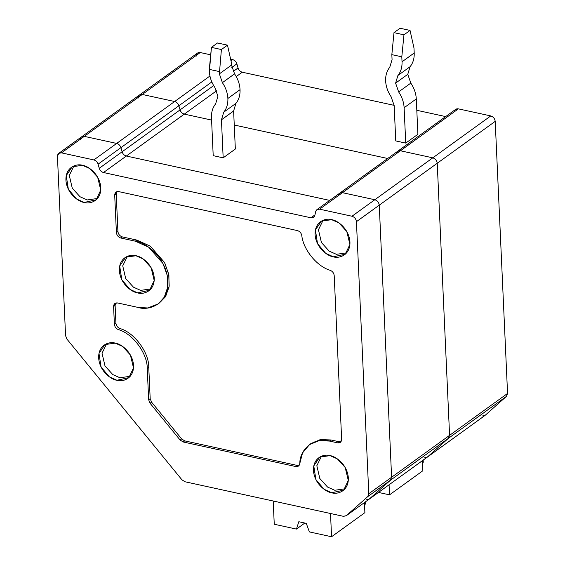 <?xml version="1.0" encoding="UTF-8"?>
<svg xmlns="http://www.w3.org/2000/svg" width="565" height="565" viewBox="0 0 565 565"><rect width="100%" height="100%" fill="white"/><g stroke="black" fill="none" stroke-linecap="round" stroke-linejoin="round"><path stroke-width="0.85" d="M343.407 516.318L184.96 481.754L181.902 479.777L66.967 339.162L65.575 335.702L57.439 156.441L65.575 335.702L66.967 339.162L181.902 479.777L184.96 481.754L343.407 516.318L346.112 515.838L369.164 499.156L346.338 515.654L343.407 516.318M310.92 217.786L314.966 214.862L310.92 217.786L313.624 217.299L314.86 215.336L315.673 211.628L314.86 215.336C314.295 217.271 312.982 218.09 310.92 217.786L103.501 172.53L310.92 217.786M329.713 200.406L126.327 156.032L103.501 172.53C101.432 171.937 100.019 170.524 99.256 168.299L98.091 164.161C97.335 161.929 95.916 160.517 93.847 159.923L61.472 152.861C58.93 152.592 57.581 153.786 57.439 156.441L58.76 153.341L61.472 152.861L84.291 136.363L81.586 136.843L84.291 136.363L61.472 152.861L93.847 159.923C95.916 160.517 97.335 161.929 98.091 164.161L99.256 168.299L122.082 151.801L120.917 147.656L98.091 164.161L120.917 147.656C120.154 145.431 118.742 144.018 116.672 143.425L93.847 159.923L116.672 143.425L84.291 136.363L116.672 143.425C118.742 144.018 120.154 145.431 120.917 147.656L122.082 151.801L99.256 168.299C100.019 170.524 101.432 171.937 103.501 172.53L126.327 156.032C124.258 155.439 122.845 154.026 122.082 151.801C122.845 154.026 124.258 155.439 126.327 156.032L329.713 200.406L126.327 156.032C124.258 155.439 122.845 154.026 122.082 151.801L120.917 147.656C120.154 145.431 118.742 144.018 116.672 143.425L84.291 136.363C81.756 136.087 80.407 137.288 80.265 139.943C80.407 137.288 81.756 136.087 84.291 136.363L116.672 143.425C118.742 144.018 120.154 145.431 120.917 147.656L122.082 151.801C122.845 154.026 124.258 155.439 126.327 156.032L329.713 200.406M391.609 477.248L379.256 205.173L356.43 221.671L368.79 493.754L391.609 477.248L368.79 493.754L356.43 221.671L379.256 205.173C378.861 202.397 377.385 200.589 374.814 199.742L351.988 216.24C354.559 217.087 356.042 218.895 356.43 221.671C356.042 218.895 354.559 217.087 351.988 216.24L319.613 209.177C317.558 208.873 316.245 209.686 315.673 211.628L316.909 209.657L319.613 209.177L342.439 192.679L339.735 193.159L342.439 192.679L319.613 209.177L351.988 216.24L374.814 199.742L342.439 192.679L374.814 199.742C377.385 200.589 378.861 202.397 379.256 205.173L391.609 477.248L390.514 480.172L367.688 496.67L368.79 493.754L367.688 496.67L346.338 515.654L367.688 496.67L390.514 480.172L391.609 477.248L379.256 205.173C378.861 202.397 377.385 200.589 374.814 199.742L342.439 192.679C340.377 192.368 339.064 193.188 338.499 195.13C339.064 193.188 340.377 192.368 342.439 192.679L400.408 150.77L397.704 151.251L400.408 150.77L342.439 192.679L374.814 199.742C377.385 200.589 378.861 202.397 379.256 205.173L391.609 477.248L390.514 480.172L369.164 499.156L390.514 480.172L391.609 477.248L449.585 435.347L391.609 477.248M151.568 402.139L181.619 438.899L184.677 440.87L297.289 465.44L299.146 465.383L297.289 465.44L184.677 440.87L181.619 438.899L151.568 402.139L150.184 398.678L151.568 402.139L150.05 403.241L151.568 402.139M310.27 444.069L320.087 439.676L330.913 439.958L339.134 441.752L340.992 441.696L339.134 441.752L330.913 439.958L320.553 439.598L311.018 443.504L309.5 444.606L319.034 440.7L329.388 441.053L330.913 439.958L329.388 441.053L337.616 442.847L339.134 441.752L337.616 442.847L340.321 442.367L341.641 439.266L334.212 275.635C333.901 273.114 332.587 271.355 330.278 270.345C317.099 266.609 303.228 249.638 301.774 235.471C301.187 232.935 299.725 231.304 297.388 230.584L118.735 191.613L116.03 192.093L114.702 195.193L116.228 194.092L117.923 231.488C118.318 234.263 119.794 236.071 122.365 236.919L136.815 240.069L150.417 246.262L164.803 263.036L168.9 275.028L169.041 287.098L165.277 296.95L158.942 303.356M116.877 191.669L116.228 194.092L116.877 191.669M158.193 303.921L165.778 296.138L169.189 286.151L168.73 274.166L164.479 262.414L150.205 246.114L136.815 240.069L135.296 241.17L136.815 240.069L122.365 236.919L120.839 238.02L122.365 236.919C119.794 236.071 118.318 234.263 117.923 231.488L116.404 232.589L117.923 231.488L116.228 194.092L114.702 195.193L116.404 232.589C116.793 235.365 118.276 237.173 120.839 238.02L135.296 241.17L148.687 247.209L162.96 263.516L167.212 275.268L167.671 287.253L164.26 297.239L158.193 303.921L147.719 307.967L138.305 307.473L117.626 302.96L114.921 303.44L113.593 306.541L115.112 305.439L115.769 303.017L115.112 305.439L115.924 323.215C116.235 325.737 117.541 327.495 119.851 328.505C134.18 332.34 149.118 352.433 148.764 367.398L150.184 398.678L148.764 367.398L147.239 368.5L148.666 399.78L150.184 398.678L148.666 399.78L150.05 403.241L180.101 440.001L181.619 438.899L180.101 440.001L183.152 441.971L184.677 440.87L183.152 441.971L295.77 466.542L297.289 465.44L295.77 466.542L298.475 466.061L299.796 463.491L302.558 452.904L309.5 444.606M147.239 368.5L148.764 367.398C149.118 352.433 134.18 332.34 119.851 328.505L118.332 329.607C132.655 333.442 147.599 353.535 147.239 368.5C147.599 353.535 132.655 333.442 118.332 329.607L119.851 328.505C117.541 327.495 116.235 325.737 115.924 323.215L115.112 305.439L113.593 306.541L114.398 324.317L115.924 323.215L114.398 324.317C114.709 326.838 116.023 328.597 118.332 329.607C116.023 328.597 114.709 326.838 114.398 324.317L113.593 306.541C113.742 303.885 115.083 302.685 117.626 302.96L138.305 307.473C147.472 310.792 168.631 305.559 167.946 281.116C166.407 256.489 144.343 241.827 135.296 241.17L120.839 238.02C118.276 237.173 116.793 235.365 116.404 232.589L114.702 195.193C114.85 192.531 116.192 191.337 118.735 191.613L297.388 230.584C299.725 231.304 301.187 232.935 301.774 235.471C303.228 249.638 317.099 266.609 330.278 270.345C332.587 271.355 333.901 273.114 334.212 275.635L341.641 439.266C341.5 441.929 340.151 443.122 337.616 442.847L329.388 441.053C315.065 436.83 299.775 448.426 299.796 463.491C299.429 465.821 298.087 466.838 295.77 466.542L183.152 441.971L180.101 440.001L150.05 403.241L148.666 399.78L147.239 368.5M130.225 376.29L119.971 377.773L112.774 374.574L105.012 365.993L102.032 353.231L106.679 343.711L102.032 353.231L105.012 365.993L112.774 374.574L119.971 377.773L130.225 376.29M115.253 343.139L104.984 344.551L98.988 353.415L101.093 367.059L109.207 376.714L116.941 380.266L128.898 377.632L133.502 367.9L130.388 354.997L122.527 346.366L115.253 343.139C120.324 343.506 132.676 351.713 133.538 365.506C133.926 379.193 122.075 382.124 116.941 380.266C111.87 379.899 99.518 371.692 98.656 357.899C98.268 344.212 110.118 341.281 115.253 343.139M150.933 288.906L140.671 290.389L133.474 287.19L125.72 278.609L122.732 265.847L127.379 256.326L122.732 265.847L125.72 278.609L133.474 287.19L140.671 290.389L150.933 288.906M135.953 255.754L125.684 257.174L119.695 266.037L121.793 279.682L129.908 289.337L137.641 292.882L149.598 290.255L154.203 280.515L151.088 267.612L143.228 258.982L135.953 255.754C141.024 256.122 153.376 264.335 154.238 278.128C154.626 291.815 142.775 294.746 137.641 292.882C132.57 292.515 120.218 284.308 119.356 270.515C118.968 256.828 130.819 253.897 135.953 255.754M345.024 488.789L334.77 490.272L327.573 487.072L319.811 478.499L316.831 465.73L321.478 456.209L316.831 465.73L319.811 478.499L327.573 487.072L334.77 490.272L345.024 488.789M330.052 455.644L319.783 457.057L313.787 465.92L315.892 479.565L324.006 489.219L331.74 492.772L343.69 490.138L348.294 480.398L345.187 467.502L337.326 458.865L330.052 455.644C335.123 456.012 347.475 464.218 348.337 478.011C348.725 491.698 336.874 494.629 331.74 492.772C326.669 492.405 314.317 484.191 313.455 470.398C313.067 456.711 324.917 453.78 330.052 455.644M346.649 252.838L336.387 254.321L329.19 251.121L321.436 242.54L318.448 229.778L323.095 220.258L318.448 229.778L321.436 242.54L329.19 251.121L336.387 254.321L346.649 252.838M331.669 219.686L321.4 221.099L315.411 229.962L317.516 243.607L325.624 253.261L333.357 256.814L345.314 254.179L349.919 244.447L346.804 231.544L338.944 222.907L331.669 219.686C336.74 220.053 349.092 228.26 349.954 242.053C350.342 255.74 338.491 258.671 333.357 256.814C328.293 256.446 315.934 248.233 315.072 234.447C314.691 220.753 326.535 217.829 331.669 219.686M82.511 165.326C87.575 165.693 99.934 173.907 100.796 187.693C101.177 201.387 89.334 204.311 84.199 202.454C79.128 202.086 66.776 193.88 65.914 180.087C65.526 166.4 77.377 163.469 82.511 165.326L72.235 166.746L66.246 175.602L68.351 189.247L76.459 198.908L84.199 202.454L96.149 199.819L100.754 190.087L97.646 177.184L89.786 168.554L82.511 165.326M97.484 198.477L87.229 199.961L80.032 196.761L72.271 188.18L69.283 175.418L73.937 165.898L69.283 175.418L72.271 188.18L80.032 196.761L87.229 199.961L97.484 198.477M346.338 515.654L368.691 499.495M222.398 82.652C225.753 87.695 227.575 92.964 227.879 98.465L240.047 89.665C239.751 84.164 237.922 78.895 234.574 73.853L222.398 82.652L234.574 73.853L231.53 65.067L219.361 73.867L222.398 82.652L219.361 73.867L231.53 65.067L234.574 73.853C237.922 78.895 239.751 84.164 240.047 89.665C240.245 95.146 238.868 99.722 235.916 103.381L223.74 112.181L221.445 119.801L223.168 157.833L213.203 155.658L211.48 117.626C211.282 112.145 212.659 107.576 215.611 103.911L217.913 96.29L214.87 87.504C211.522 82.469 209.693 77.2 209.389 71.698L211.43 47.382L217.518 42.982L227.483 45.151L221.395 49.55L219.361 73.867L221.395 49.55L227.483 45.151L231.424 62.75L231.53 65.067L231.424 62.75L227.483 45.151L217.518 42.982L211.43 47.382L221.395 49.55L211.43 47.382L209.29 69.375L219.255 71.55L209.29 69.375L209.389 71.698C209.693 77.2 211.522 82.469 214.87 87.504L217.913 96.29L215.611 103.911C212.659 107.576 211.282 112.145 211.48 117.626L213.203 155.658L223.168 157.833L235.344 149.033L223.168 157.833L221.445 119.801L233.62 111.001L221.445 119.801L223.74 112.181L235.916 103.381L233.62 111.001L235.916 103.381C238.868 99.722 240.245 95.146 240.047 89.665L227.879 98.465C228.076 103.946 226.699 108.522 223.74 112.181C226.699 108.522 228.076 103.946 227.879 98.465C227.575 92.964 225.753 87.695 222.398 82.652M366.233 499.82L369.164 499.156L390.514 480.172L368.938 499.34L426.914 457.431L369.164 499.156L427.14 457.247L448.49 438.263L390.514 480.172L448.49 438.263L449.585 435.347L437.232 163.264L379.256 205.173L437.232 163.264C436.837 160.488 435.361 158.68 432.79 157.833L374.814 199.742L432.79 157.833L400.408 150.77L432.79 157.833C435.361 158.68 436.837 160.488 437.232 163.264L449.585 435.347L448.49 438.263L427.14 457.247L424.202 457.911L427.14 457.247L448.49 438.263L449.585 435.347L437.232 163.264C436.837 160.488 435.361 158.68 432.79 157.833L400.408 150.77C398.353 150.467 397.04 151.279 396.475 153.221C397.04 151.279 398.353 150.467 400.408 150.77L432.79 157.833L490.766 115.924L458.385 108.861L400.408 150.77L458.385 108.861L455.68 109.342L397.704 151.251L396.475 153.221M338.499 195.13L339.735 193.159L316.909 209.657M178.893 105.754L180.058 109.892C180.814 112.117 182.234 113.53 184.303 114.123L211.593 120.077L184.303 114.123L126.327 156.032L184.303 114.123C182.234 113.53 180.814 112.117 180.058 109.892L122.082 151.801L180.058 109.892L178.893 105.754L120.917 147.656L178.893 105.754C178.13 103.522 176.718 102.11 174.649 101.516C176.718 102.11 178.13 103.522 178.893 105.754C178.13 103.522 176.718 102.11 174.649 101.516L116.672 143.425L174.649 101.516L142.267 94.454L174.649 101.516L142.267 94.454L84.291 136.363L142.267 94.454L139.562 94.934L142.267 94.454C139.725 94.186 138.383 95.379 138.241 98.035C138.383 95.379 139.725 94.186 142.267 94.454L174.649 101.516L209.94 76.007L174.649 101.516C176.718 102.11 178.13 103.522 178.893 105.754L211.826 81.946L178.893 105.754L180.058 109.892L178.893 105.754M234.256 125.02L387.689 158.497L234.256 125.02M235.344 149.033L233.62 111.001L235.344 149.033M274.258 524.249L273.199 501L274.258 524.249L296.456 529.087L274.258 524.249M304.825 523.042L296.456 529.087L304.825 523.042M309.366 531.905L306.287 523.36L298.814 521.728L296.456 529.087L298.814 521.728L306.287 523.36L309.366 531.905L331.563 536.75L309.366 531.905M365.301 504.157L364.531 504.715L365.301 504.157L365.202 502.038L365.301 504.157M364.891 512.66L331.563 536.75L364.891 512.66L364.432 502.596L364.891 512.66M330.511 513.507L331.563 536.75L330.511 513.507M385.634 80.95C385.436 75.47 386.82 70.9 389.772 67.235L392.068 59.615L391.842 54.643L393.989 32.65L403.954 34.825L410.042 30.425L400.077 28.25L393.989 32.65L400.077 28.25L410.042 30.425L403.954 34.825L401.807 56.818L402.033 61.79L414.209 52.99L413.983 48.018L410.042 30.425L413.983 48.018L414.209 52.99L402.033 61.79C402.231 67.277 400.853 71.847 397.901 75.505L395.606 83.126L398.643 91.911L410.819 83.112L407.775 74.326L395.606 83.126L407.775 74.326L410.077 66.705L397.901 75.505L410.077 66.705C413.029 63.047 414.406 58.477 414.209 52.99C414.406 58.477 413.029 63.047 410.077 66.705L407.775 74.326L410.819 83.112L398.643 91.911C401.998 96.947 403.82 102.223 404.123 107.724L416.292 98.924C415.995 93.423 414.166 88.154 410.819 83.112C414.166 88.154 415.995 93.423 416.292 98.924L404.123 107.724L405.727 143.1L417.902 134.3L416.292 98.924L417.902 134.3L405.727 143.1L404.123 107.724C403.82 102.223 401.998 96.947 398.643 91.911L395.606 83.126L397.901 75.505C400.853 71.847 402.231 67.277 402.033 61.79L401.807 56.818L403.954 34.825L393.989 32.65L391.842 54.643L401.807 56.818L391.842 54.643L392.068 59.615L389.772 67.235C386.82 70.9 385.436 75.47 385.634 80.95C385.937 86.459 387.767 91.728 391.114 96.763L394.158 105.549L391.114 96.763C387.767 91.728 385.937 86.459 385.634 80.95M211.593 120.077L184.303 114.123C182.234 113.53 180.814 112.117 180.058 109.892C180.814 112.117 182.234 113.53 184.303 114.123L216.628 90.76L184.303 114.123L211.593 120.077M395.761 140.925L394.158 105.549L395.761 140.925L405.727 143.1L395.761 140.925M389.08 484.777L389.539 494.841L422.86 470.751L422.408 460.687L422.86 470.751L389.539 494.841L378.486 492.433L389.539 494.841L389.08 484.777M423.27 462.248L422.5 462.806L423.27 462.248L423.178 460.129L423.27 462.248M196.21 56.126C196.359 53.47 197.701 52.277 200.243 52.545L210.703 54.826L200.243 52.545L142.267 94.454L200.243 52.545L197.538 53.025L58.76 153.341M230.986 60.794L232.625 59.608L230.626 59.17L232.625 59.608L230.986 60.794M454.451 111.312C455.016 109.37 456.329 108.558 458.385 108.861L490.766 115.924C493.337 116.771 494.813 118.579 495.208 121.355L507.561 393.438L449.585 435.347L448.49 438.263L506.466 396.355L507.561 393.438L495.208 121.355C494.813 118.579 493.337 116.771 490.766 115.924L432.79 157.833C435.361 158.68 436.837 160.488 437.232 163.264L495.208 121.355L437.232 163.264L449.585 435.347L507.561 393.438L506.466 396.355L448.49 438.263L427.14 457.247L485.116 415.339L506.466 396.355L485.116 415.339L426.914 457.431L484.883 415.522L482.178 416.002M231.841 67.475L236.869 63.845C236.106 61.613 234.694 60.201 232.625 59.608C234.694 60.201 236.106 61.613 236.869 63.845L231.841 67.475M236.241 76.586L242.279 72.214C240.21 71.621 238.79 70.208 238.035 67.984L233.204 71.473L238.035 67.984L236.869 63.845L238.035 67.984C238.79 70.208 240.21 71.621 242.279 72.214L236.241 76.586M213.669 85.598L180.058 109.892L213.669 85.598M445.658 116.588L416.808 110.295L445.658 116.588M394.144 105.351L242.279 72.214L394.144 105.351M339.735 193.159L397.704 151.251"/></g></svg>

